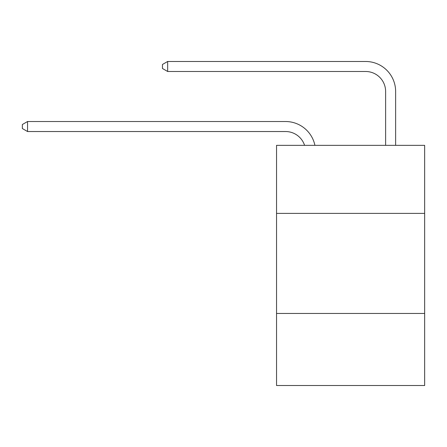 <?xml version="1.0" encoding="UTF-8"?>
<svg xmlns="http://www.w3.org/2000/svg" width="447" height="447" viewBox="0 0 447 447"><rect width="100%" height="100%" fill="white"/><g stroke="black" fill="none" stroke-linecap="round" stroke-linejoin="round"><path stroke-width="0.67" d="M424.65 213.392L424.65 145.342L276.542 145.342L276.542 213.392L424.65 213.392L424.65 385.521L276.542 385.521L276.542 213.392M424.65 313.464L276.542 313.464M304.575 145.342A20.014 20.014 -43.4 0 0 285.544 131.53L27.552 131.53L27.552 121.523L285.544 121.523A30.022 30.022 136.6 0 1 314.923 145.342M385.621 145.342L385.621 91.501A20.014 20.014 14.5 0 0 365.607 71.486L167.659 71.486L162.457 68.486L162.457 64.48L167.659 61.479L365.607 61.479A30.022 30.022 -165.5 0 1 395.629 91.501L395.629 145.342M385.621 91.501A20.014 20.014 14.5 0 0 365.607 71.486A20.014 20.014 14.5 0 1 385.621 91.501A20.014 20.014 14.5 0 0 365.607 71.486A20.014 20.014 14.5 0 1 385.621 91.501A20.014 20.014 14.5 0 0 365.607 71.486A20.014 20.014 14.5 0 1 385.621 91.501A20.014 20.014 14.5 0 0 365.607 71.486A20.014 20.014 14.5 0 1 385.621 91.501A20.014 20.014 14.5 0 0 365.607 71.486A20.014 20.014 14.5 0 1 385.621 91.501A20.014 20.014 14.5 0 0 365.607 71.486A20.014 20.014 14.5 0 1 385.621 91.501A20.014 20.014 14.5 0 0 365.607 71.486A20.014 20.014 14.5 0 1 385.621 91.501A20.014 20.014 14.5 0 0 365.607 71.486A20.014 20.014 14.5 0 1 385.621 91.501A20.014 20.014 14.5 0 0 365.607 71.486A20.014 20.014 14.5 0 1 385.621 91.501A20.014 20.014 14.5 0 0 365.607 71.486A20.014 20.014 14.5 0 1 385.621 91.501M27.552 131.53L22.35 128.529L22.35 124.529L27.552 121.523M167.659 61.479L167.659 71.486"/></g></svg>
